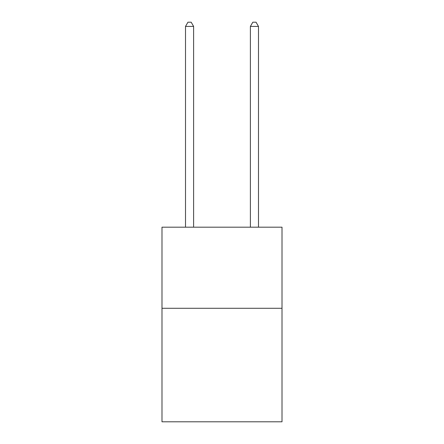 <?xml version="1.0" encoding="UTF-8"?>
<svg xmlns="http://www.w3.org/2000/svg" width="444" height="444" viewBox="0 0 444 444"><rect width="100%" height="100%" fill="white"/><g stroke="black" fill="none" stroke-linecap="round" stroke-linejoin="round"><path stroke-width="0.67" d="M282.007 308.275L282.007 421.8L161.993 421.8L161.993 227.189L282.007 227.189L282.007 308.275L161.993 308.275M193.617 227.189L193.617 26.418L185.509 26.418L185.509 227.189M185.509 26.418L187.945 22.2L191.186 22.2L193.617 26.418M258.491 227.189L258.491 26.418L250.383 26.418L250.383 227.189M250.383 26.418L252.814 22.2L256.055 22.2L258.491 26.418"/></g></svg>
